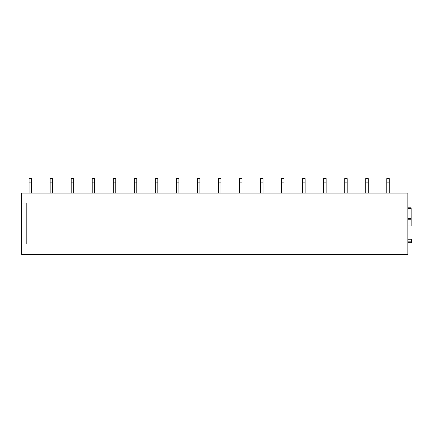 <?xml version="1.0" encoding="UTF-8"?>
<svg xmlns="http://www.w3.org/2000/svg" width="433" height="433" viewBox="0 0 433 433"><rect width="100%" height="100%" fill="white"/><g stroke="black" fill="none" stroke-linecap="round" stroke-linejoin="round"><path stroke-width="0.65" d="M411.35 239.238L407.832 239.238L411.35 239.238L411.35 242.675L407.832 242.675L411.144 242.675M21.65 203.039L21.65 193.096L407.832 193.096L407.832 254.398L21.65 254.398L21.65 203.039L26.207 203.039L26.207 244.044L21.65 244.044M407.832 226.026L411.144 226.026L411.144 207.802L407.832 207.802M31.593 182.125L29.103 182.125L29.103 178.602L31.593 178.602L31.593 193.096M29.103 182.125L29.103 193.096M52.631 182.125L50.147 182.125L50.147 178.602L52.631 178.602L52.631 193.096M50.147 182.125L50.147 193.096M73.67 182.125L71.185 182.125L71.185 178.602L73.67 178.602L73.67 193.096M71.185 182.125L71.185 193.096M94.713 182.125L92.224 182.125L92.224 178.602L94.713 178.602L94.713 193.096M92.224 182.125L92.224 193.096M115.752 182.125L113.267 182.125L113.267 178.602L115.752 178.602L115.752 193.096M113.267 182.125L113.267 193.096M136.79 182.125L134.306 182.125L134.306 178.602L136.79 178.602L136.79 193.096M134.306 182.125L134.306 193.096M157.834 182.125L155.344 182.125L155.344 178.602L157.834 178.602L157.834 193.096M155.344 182.125L155.344 193.096M178.872 182.125L176.388 182.125L176.388 178.602L178.872 178.602L178.872 193.096M176.388 182.125L176.388 193.096M199.911 182.125L197.426 182.125L197.426 178.602L199.911 178.602L199.911 193.096M197.426 182.125L197.426 193.096M220.954 182.125L218.465 182.125L218.465 178.602L220.954 178.602L220.954 193.096M218.465 182.125L218.465 193.096M241.993 182.125L239.509 182.125L239.509 178.602L241.993 178.602L241.993 193.096M239.509 182.125L239.509 193.096M263.031 182.125L260.547 182.125L260.547 178.602L263.031 178.602L263.031 193.096M260.547 182.125L260.547 193.096M284.075 182.125L281.591 182.125L281.591 178.602L284.075 178.602L284.075 193.096M281.591 182.125L281.591 193.096M305.113 182.125L302.629 182.125L302.629 178.602L305.113 178.602L305.113 193.096M302.629 182.125L302.629 193.096M326.152 182.125L323.668 182.125L323.668 178.602L326.152 178.602L326.152 193.096M323.668 182.125L323.668 193.096M347.196 182.125L344.711 182.125L344.711 178.602L347.196 178.602L347.196 193.096M344.711 182.125L344.711 193.096M368.234 182.125L365.75 182.125L365.75 178.602L368.234 178.602L368.234 193.096M365.75 182.125L365.75 193.096M389.272 182.125L386.788 182.125L386.788 178.602L389.272 178.602L389.272 193.096M386.788 182.125L386.788 193.096M407.832 240.066L411.35 240.066M407.832 241.847L411.35 241.847M407.832 225.977L411.144 225.977M407.832 219.239L411.144 219.239M407.832 219.19L411.144 219.19L407.832 219.19M407.832 218.362L411.144 218.362M407.832 208.63L411.144 208.63"/></g></svg>
